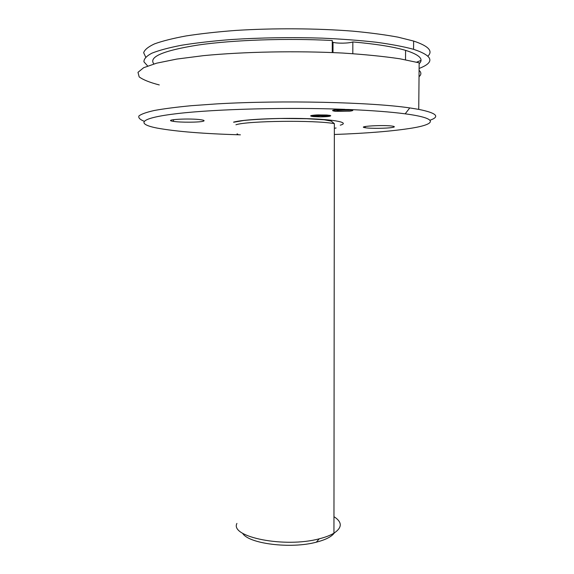 <?xml version="1.0" encoding="UTF-8"?>
<svg xmlns="http://www.w3.org/2000/svg" width="574" height="574" viewBox="0 0 574 574"><rect width="100%" height="100%" fill="white"/><g stroke="black" fill="none" stroke-linecap="round" stroke-linejoin="round"><path stroke-width="0.86" d="M311.345 115.525L313.727 116.63L320.285 116.866L311.646 115.46M237.048 133.85L237.894 134.302M333.293 110.122L335.647 111.32L349.846 111.162C344.328 111.32 339.241 110.918 334.57 109.957L334.398 109.899M313.727 116.63L312.859 116.551C308.912 115.919 310.276 115.381 316.948 114.929L326.441 115.008M317.982 114.893L327.876 115.116M315.635 115.008L329.698 115.345M335.647 111.32L334.951 111.256C330.681 110.552 332.188 109.943 339.456 109.426L348.181 109.476C371.866 110.481 390.865 111.93 405.179 113.831C438.436 118.244 436.635 124.013 412.161 128.081C393.118 131.159 367.181 133.297 334.355 134.488M339.076 109.447L350.771 109.727M337.125 109.584C343.03 110.115 348.038 110.251 352.156 109.978M326.448 115.008L330.136 115.424C331.686 116.242 328.4 116.723 320.285 116.874M313.146 115.231C320.098 115.998 325.795 116.199 330.229 115.833L330.76 115.769M314.452 115.094C321.139 115.711 326.391 115.855 330.208 115.517M315.155 115.037C321.555 115.589 326.513 115.704 330.028 115.403M145.681 57.048L143.665 52.729C144.598 49.759 148.221 46.81 154.535 43.875C162.449 41.005 172.996 38.358 186.184 35.918C200.771 33.672 217.281 31.843 235.699 30.436C273.683 28.026 316.769 28.298 352.73 31.147C369.993 32.761 385.082 34.763 397.983 37.145L413.632 41.055C428.434 45.999 433.205 51 427.953 56.065M420.986 60.421L416.645 62.171M147.662 65.981L143.952 61.841C143.794 58.971 146.427 56.094 151.845 53.203C158.948 50.354 168.864 47.699 181.592 45.238C195.842 42.95 212.222 41.055 230.734 39.57C260.295 37.662 290.652 37.181 321.799 38.128C341.63 39.018 359.776 40.388 376.228 42.232C391.332 44.298 403.78 46.652 413.56 49.299C433.262 55.908 435.106 62.293 419.106 68.45M332.274 42.046L333.013 42.297C337.067 43.602 349.143 43.38 352.838 41.931C376.078 44.004 393.664 46.817 405.588 50.369C419.494 54.752 424.014 59.208 419.149 63.728M153.861 63.944C148.329 56.919 163.181 50.591 198.425 44.98C233.553 39.943 287.057 38.063 332.281 40.51L332.267 52.543M352.838 41.931L352.809 53.669M419.034 76.694C421.452 74.62 421.474 72.503 419.092 70.351M429.976 120.231C440.373 116.63 436.62 113.013 418.74 109.376L419.156 62.831L399.877 58.785C383.59 56.367 364.454 54.451 342.47 53.038C296.794 50.699 243.986 51.725 203.519 55.642L176.785 59.072L156.616 63.183L143.665 67.703L137.982 72.346L139.173 76.887C143.105 79.8 149.8 82.484 159.278 84.938M240.398 134.833C203.842 133.778 176.096 131.532 157.161 128.095C135.5 123.891 139.26 117.979 177.875 113.523C216.183 109.06 288.04 107.144 344.909 109.347M348.181 109.476L350.068 109.641C353.828 110.122 353.756 110.631 349.846 111.162M392.573 127.435C387.321 128.461 370.158 128.648 365.229 127.729C355.679 126.33 384.659 124.673 392.803 126.194C394.934 126.589 394.855 126.998 392.573 127.435M203.44 121.164C200.082 122.42 180.394 122.556 173.448 121.372C161.115 119.636 190.668 117.979 201.553 119.851C204.129 120.275 204.753 120.712 203.44 121.164M333.968 516.715L335.632 517.813C342.319 522.871 341.752 527.987 333.946 533.167C330.315 535.377 325.415 537.257 319.259 538.799C284.726 548.17 229.679 537.034 236.911 523.423M418.74 109.376L409.764 107.919C371.062 102.158 281.963 100.077 216.728 103.894L191.257 105.702C176.29 107.137 163.992 108.723 154.363 110.473C146.384 112.267 141.247 114.09 138.937 115.948C138.183 117.778 139.905 119.543 144.11 121.229M242.608 533.232C248.291 543.7 290.616 549.139 316.339 542.179C325.695 539.754 331.7 536.668 334.355 532.916M235.936 124.766C247.408 120.827 315.026 120.009 334.362 123.632L331.234 121.092L324.217 119.794L306.796 118.725L280.765 118.474C266.379 118.796 254.11 119.457 243.95 120.454L233.891 122.197M340.253 125.168C350.097 122.642 335.546 119.492 306.207 118.617C276.984 117.706 242.422 119.471 233.539 122.162M336.091 127.988L334.362 128.303M312.536 115.84L312.536 116.335M334.57 109.957L334.57 111.047M312.242 115.74L311.732 115.446M413.56 49.299L413.632 41.055M332.999 52.571L333.013 42.297M405.517 59.768L405.588 50.369M334.362 123.632L333.946 533.167M405.179 113.831L409.764 107.919M316.339 542.179L319.259 538.799M173.42 119.657L173.448 121.372M365.236 126.524L365.229 127.729"/></g></svg>
